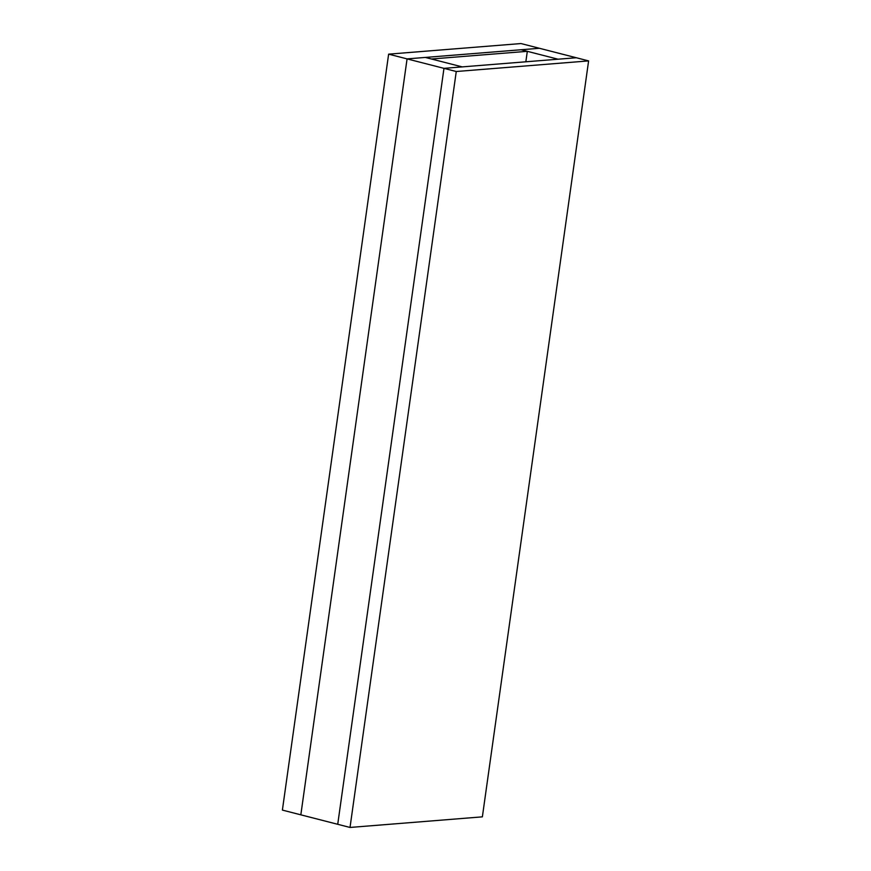 <?xml version="1.0" encoding="UTF-8"?>
<svg xmlns="http://www.w3.org/2000/svg" width="871" height="871" viewBox="0 0 871 871"><rect width="100%" height="100%" fill="white"/><g stroke="black" fill="none" stroke-linecap="round" stroke-linejoin="round"><path stroke-width="1.31" d="M425.331 57.432L431.483 58.999L527.314 51.324L521.163 49.745L407.073 58.89L443.97 68.352L462.229 66.893L425.331 57.432M525.844 61.797L527.314 51.324M588.611 60.905L576.319 57.747L443.97 68.352L337.73 824.293L443.97 68.352L456.262 71.509L588.611 60.905L482.371 816.846L350.022 827.45L300.833 814.831L407.073 58.89L539.421 48.286L521.163 49.745L558.061 59.206L576.319 57.747L520.978 43.55L388.629 54.154L407.073 58.89L300.833 814.831L282.389 810.095L388.629 54.154M350.022 827.45L456.262 71.509"/></g></svg>
